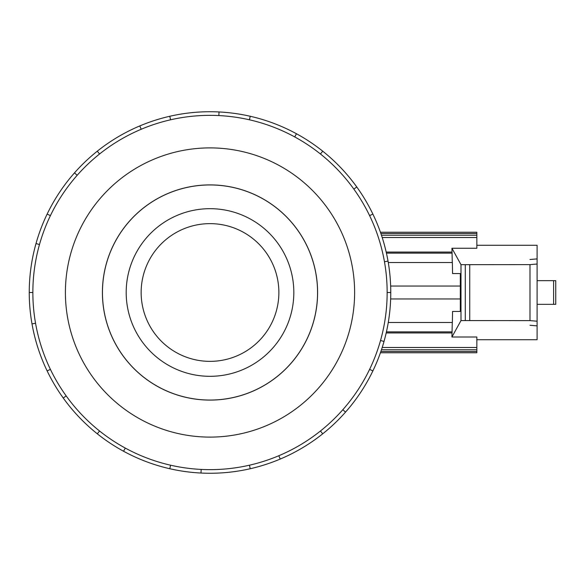 <?xml version="1.0" encoding="UTF-8"?>
<svg xmlns="http://www.w3.org/2000/svg" width="585" height="585" viewBox="0 0 585 585"><rect width="100%" height="100%" fill="white"/><g stroke="black" fill="none" stroke-linecap="round" stroke-linejoin="round"><path stroke-width="0.88" d="M141.146 292.5A68.862 68.862 0 0 0 210.008 361.362A68.862 68.862 0 0 0 278.87 292.5A68.862 68.862 0 0 0 210.008 223.638A68.862 68.862 0 0 0 141.146 292.5M102.455 292.5A107.552 107.552 0 0 0 210.008 400.052A107.552 107.552 0 0 0 317.56 292.5A107.552 107.552 0 0 0 210.008 184.948A107.552 107.552 0 0 0 102.455 292.5M126.192 292.5A83.816 83.816 0 0 1 210.008 208.684A83.816 83.816 0 0 1 293.824 292.5A83.816 83.816 0 0 1 210.008 376.316A83.816 83.816 0 0 1 126.192 292.5M102.412 292.5A107.596 107.596 0 0 0 210.008 400.096A107.596 107.596 0 0 0 317.604 292.5A107.596 107.596 0 0 0 210.008 184.904A107.596 107.596 0 0 0 102.412 292.5M387.153 292.5A177.145 177.145 0 0 0 210.008 115.355A177.145 177.145 0 0 0 32.862 292.5A177.145 177.145 0 0 0 210.008 469.645A177.145 177.145 0 0 0 387.153 292.5L390.773 292.5A180.758 180.758 0 0 1 372.872 370.927L369.61 369.362M354.62 292.5A144.605 144.605 0 0 0 210.008 147.895A144.605 144.605 0 0 0 65.403 292.5A144.605 144.605 0 0 0 210.008 437.105A144.605 144.605 0 0 0 354.62 292.5M35.553 323.264L31.999 323.885A180.758 180.758 0 0 1 372.872 214.073A180.758 180.758 0 0 1 390.773 292.5M382.21 347.483L476.848 347.483L476.848 337.004L451.927 337.004L460.995 320.565L529.988 320.617L537.103 321.209L537.103 339.724L476.848 339.724M476.848 245.276L537.103 245.276L537.103 325.867L529.988 325.275M388.264 322.489L452.373 322.489L452.563 311.439L460.322 311.439L452.563 311.439M451.927 337.004L452.285 322.489M460.995 320.565L460.995 264.669L451.934 248.252L476.848 248.252L476.848 237.517L382.21 237.517M452.285 262.511L451.934 248.252M452.563 273.561L460.322 273.561L452.563 273.561L452.373 262.511L388.264 262.511M460.322 273.561L460.322 311.439M529.988 259.491L537.103 258.899L537.103 264.025L529.988 264.617L460.995 264.669M555.75 280.661L555.75 304.339L555.75 280.661L555.75 304.339L555.75 280.661L537.103 280.661M537.103 304.339L555.75 304.339M529.988 320.617L529.988 264.617M469.733 320.28L469.733 264.954M460.322 298.957L390.656 298.957M390.656 286.043L460.322 286.043M452.022 253.13L386.429 253.13M386.188 252.062L452.081 252.062M380.433 232.245L476.848 232.245L476.848 237.517M476.848 347.483L476.848 352.755L380.433 352.755M380.879 233.532L476.848 233.532M476.848 235.25L381.464 235.25M476.848 351.468L380.879 351.468M476.848 349.75L381.464 349.75M452.022 331.87L386.429 331.87M452.081 332.938L386.188 332.938M39.487 244.523L36.007 243.543M47.151 214.073L50.405 215.638M29.25 292.5L32.862 292.5M77.191 175.288L74.478 172.897M97.307 151.179L99.56 154.001M141.204 129.263L139.793 125.936M169.789 116.269L170.593 119.793M218.841 115.574L219.024 111.962M250.234 116.269L249.429 119.793M294.73 136.927L296.456 133.753M322.715 151.179L320.456 154.001M353.845 189.094L356.777 186.981M372.872 214.073L369.61 215.638M384.462 261.736L388.023 261.115M380.535 340.477L384.016 341.457M342.832 409.712L345.538 412.103A180.758 180.758 0 0 1 322.715 433.821L320.456 430.999M372.872 370.927A180.758 180.758 0 0 1 345.538 412.103M278.818 455.737L280.222 459.064A180.758 180.758 0 0 1 250.234 468.731L249.429 465.207M322.715 433.821A180.758 180.758 0 0 1 280.222 459.064M201.181 469.426L200.999 473.038A180.758 180.758 0 0 1 169.789 468.731L170.593 465.207M250.234 468.731A180.758 180.758 0 0 1 200.999 473.038M125.292 448.073L123.559 451.247A180.758 180.758 0 0 1 97.307 433.821L99.56 430.999M169.789 468.731A180.758 180.758 0 0 1 123.559 451.247M66.178 395.906L63.246 398.019A180.758 180.758 0 0 1 47.151 370.927L50.405 369.362M97.307 433.821A180.758 180.758 0 0 1 63.246 398.019M47.151 370.927A180.758 180.758 0 0 1 31.999 323.885M553.6 304.339L553.6 280.661M465.287 320.28L465.287 264.954"/></g></svg>
